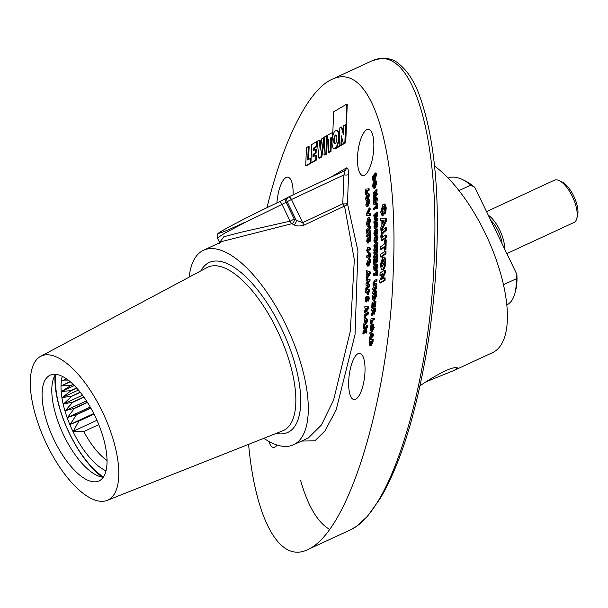 <?xml version="1.0" encoding="UTF-8"?>
<svg xmlns="http://www.w3.org/2000/svg" width="608" height="608" viewBox="0 0 608 608"><rect width="100%" height="100%" fill="white"/><g stroke="black" fill="none" stroke-linecap="round" stroke-linejoin="round"><path stroke-width="0.91" d="M62.312 376.39A57.258 23.188 -114.8 0 0 71.911 429.286A57.258 23.188 -114.8 0 0 106.043 470.835M66.644 378.982L61.735 380.866L69.206 380.904M69.996 381.55L61.37 385.882L70.665 385.525A52.417 21.227 -114.8 0 0 70.657 385.685L61.545 391.476L70.824 390.655A52.417 21.227 -114.8 0 0 70.84 390.838L62.259 397.548L71.486 396.234A52.417 21.227 -114.8 0 0 71.516 396.424L63.513 403.993L72.633 402.154A52.417 21.227 -114.8 0 0 72.679 402.352L65.269 410.704L74.244 408.318A52.417 21.227 -114.8 0 0 74.305 408.523L67.503 417.559L76.296 414.61A52.417 21.227 -114.8 0 0 76.372 414.823L70.178 424.452L78.751 420.941A52.417 21.227 -114.8 0 0 78.842 421.146L73.249 431.254L83.782 431.543A52.417 21.227 -114.8 0 0 107.069 460.514M516.2 278.821L516.861 274.314A67.1 27.178 65.2 0 1 515.751 290.069L514.946 293.208A69.89 28.31 -114.8 0 0 516.2 278.821L503.5 284.696M506.852 304.92A69.89 28.31 -114.8 0 0 511.077 301.462A69.89 28.31 -114.8 0 0 514.946 293.208M458.979 190.593L470.881 185.083A69.89 28.31 -114.8 0 0 462.285 179.482A69.89 28.31 -114.8 0 0 448.119 178.076M462.285 179.482L465.204 180.895A67.1 27.178 65.2 0 1 474.863 187.439L470.881 185.083M516.861 274.314L474.863 187.439M490.823 220.453A18.916 7.661 65.2 0 1 502.071 243.732M488.285 215.202A23.294 9.439 65.2 0 1 504.61 248.976M506.836 253.582L574.005 222.475A23.294 9.439 -114.8 0 0 574.355 222.292A23.294 9.439 -114.8 0 0 576.787 218.53A23.294 9.439 -114.8 0 0 572.782 197.372A23.294 9.439 -114.8 0 0 559.238 180.622A23.294 9.439 -114.8 0 0 554.428 180.196L486.552 211.622M559.238 180.622L562.157 182.035A20.505 8.307 65.2 0 1 574.074 196.772A20.505 8.307 65.2 0 1 577.6 215.392L576.787 218.53M55.928 374.376A67.1 27.178 -114.8 0 0 103.444 477.006M98.762 424.604L83.782 431.543M94.02 414.116L78.842 421.146M93.921 413.919L78.751 420.941M90.835 408.128L76.372 414.823M90.721 407.93L76.296 414.61M87.438 402.435L74.305 408.523M87.324 402.26L74.244 408.318M83.912 397.153L72.679 402.352M83.79 396.986L72.633 402.154M80.309 392.35L71.516 396.424M80.188 392.206L71.486 396.234M76.722 388.109L70.84 390.838M76.608 387.98L70.824 390.655M73.241 384.492L70.657 385.685M73.127 384.385L70.665 385.525M96.938 420.288L73.249 431.254M70.254 381.771L61.37 385.882M74.32 385.563L61.545 391.476M78.432 390.062L62.259 397.548M82.498 395.2L63.513 403.993M86.45 400.892L65.269 410.704M90.22 407.041L67.503 417.559M93.731 413.546L70.178 424.452M263.819 438.307A107.152 43.396 -114.8 0 0 293.474 444.782A107.152 43.396 -114.8 0 0 287.911 329.278A107.152 43.396 -114.8 0 0 203.429 250.314A107.152 43.396 -114.8 0 0 189.179 277.119M293.474 444.782L308.317 437.996L321.45 424.969L333.617 399.98L350.314 331.2L354.32 259.753L344.538 206.089A3.633 3.048 154.4 0 0 347.449 203.467L357.937 250.922L355.026 334.643L336.125 410.005L324.946 430.897L314.898 440.846L301.629 441.051M304.426 224.952L344.538 206.089A3.633 1.474 64.8 0 1 342.775 203.794L343.915 174.922L291.468 199.508L302.662 222.665L296.149 220.202L287.181 201.658L286.102 202.297L294.219 219.093A111.12 45.007 65.2 0 1 296.149 220.202A3.633 2.858 -59.1 0 1 293.778 224.747C296.537 226.305 300.086 226.381 304.426 224.952A3.633 1.474 64.8 0 1 302.662 222.665L342.775 203.794A3.633 0.851 -177.7 0 0 347.449 203.467L348.589 174.595C348.62 169.761 347.875 167.542 346.362 167.93A3.633 3.321 -120.6 0 1 344.812 170.628L344.812 170.628A3.633 3.321 -120.6 0 1 344.637 170.726L344.554 170.764C345.2 170.62 344.987 172.011 343.915 174.922A3.633 0.851 -177.7 0 0 348.589 174.595M293.778 224.747A107.487 43.533 -114.8 0 0 291.908 223.676L222.558 241.346L203.429 250.314M385.434 227.719L385.419 230.204L382.174 233.008L381.543 235.934L381.976 237.72L385.381 235.053L385.366 237.538L381.619 240.335L380.752 236.664L381.832 230.972L385.434 227.719L386.308 227.825L386.285 230.318L383.048 233.115L382.538 237.424M385.381 235.053L386.255 235.167L386.24 237.652L382.493 240.441L381.619 240.335M384.4 247.281L381.512 249.364L380.638 249.25L380.699 246.742L384.476 244.021L384.56 240.335L385.328 239.78L386.202 239.886L385.981 249.766L384.34 250.215L384.423 246.536L380.638 249.25M385.958 253.764L381.406 257.04L380.54 256.933L380.593 254.425L385.138 251.15L386.012 251.256L385.958 253.764L385.084 253.658L380.54 256.933M384.75 257.23L383.625 257.04L384.75 257.23L385.692 259.327L385.791 261.896C385.563 265.924 384.72 268.47 383.26 269.534L381.543 269.694L380.228 264.936L382.728 257.321L383.876 257.123L384.826 259.221L384.925 261.79C384.689 265.818 383.846 268.364 382.386 269.428L381.543 269.694M375.144 180.576L375.881 182.438L374.444 187.507L373.198 188.047L372.704 186.306L372.978 183.631L374.125 181.26L376.01 180.69L376.755 182.552L375.318 187.614L374.064 188.161M376.192 207.913L374.49 209.684L373.616 209.578L373.593 208.24L376.147 205.588L376.101 203.619L376.626 203.08L377.492 203.194L377.606 208.46L376.215 208.886L376.177 206.925L373.616 209.578M376.854 212.002L377.728 212.108L377.758 214.594L376.215 219.298L374.46 219.632L373.753 215.027L376.854 212.002L376.884 214.48L375.349 219.184L374.46 219.632M375.341 245.997L373.92 246.324L373.935 245.032L377.036 242.546L377.91 242.66L377.895 244.013L376.398 247.198M377.036 242.546L377.021 243.899L374.916 248.383L376.99 246.719L377.857 246.833L377.842 248.125L374.741 250.61L373.867 250.496L373.89 249.098L375.942 244.712L373.92 246.324M375.28 252.943L373.829 253.262L373.859 251.963L376.952 249.66L377.826 249.766L377.796 251.127L376.253 254.311M376.952 249.66L376.93 251.013L374.802 255.383L376.869 253.848L377.743 253.962L377.72 255.261L374.619 257.564L373.753 257.45L373.776 256.044L375.85 251.758L373.829 253.262M375.052 262.77L375.03 263.887L373.639 264.168L373.738 258.902L376.838 256.606L377.712 256.713L377.614 261.85L377.089 262.238L376.215 262.132L376.284 258.385L375.6 258.894L376.276 258.978M376.413 262.154L375.881 262.869L375.007 262.762L375.075 259.282L374.239 259.912L375.06 260.011M375.66 265.354L373.973 267.953L374.581 269.078L374.346 270.568L373.441 268.326L373.89 265.871L375.113 264.115L376.314 264.29L376.633 266.327L375.638 269.701L376.101 266.6L375.106 265.544L375.98 265.65L374.847 268.067L375.455 269.184L374.984 270.644M375.98 264.229L377.188 264.396L377.5 266.441L376.512 269.815L375.638 269.701M375.835 274.368L374.171 275.462L373.297 275.348L373.342 273.95L375.904 272.27L375.964 270.203L376.489 269.861L377.363 269.975L377.188 275.508L375.797 275.743L375.858 273.676L373.297 275.348M376.147 279.346L376.086 280.759L373.92 282.036L373.434 283.655L374.27 284.483L375.972 283.526L375.911 284.947L373.403 286.178L372.902 283.989L374.513 280.265L377.021 279.452L376.96 280.866L374.786 282.142L374.33 284.453M375.972 283.526L376.846 283.632L376.785 285.053L373.403 286.178M374.277 289.264L372.712 289.514L372.772 288.184L375.843 286.619L376.717 286.725L376.648 288.108L374.885 291.27M375.843 286.619L375.774 288.002L373.578 291.939L376.504 290.996L376.436 292.326L373.365 293.892L372.499 293.786L372.567 292.349L374.71 288.488L372.712 289.514M375.508 293.702L376.375 293.808L376.246 296.408L374.52 300.519L373.092 300.542L372.301 297.943L372.438 295.268L375.508 293.702L375.379 296.301L373.646 300.405L373.092 300.542M371.99 323.958L370.606 324.003L370.986 319.002L373.981 318.106L374.855 318.22L374.741 319.648L372.263 320.393L371.99 323.958L370.606 324.003M372.932 324.474L374.224 327.537L372.385 331.383L371.169 331.299L370.416 330.547L370.242 328.214L370.812 325.675L372.058 324.368L373.312 324.444M372.339 339.431L373.213 339.545L372.978 342.182L371.138 345.83L369.976 345.732L369.094 342.699L369.337 339.986L372.339 339.431L372.104 342.068L370.272 345.716L371.138 345.83M368.843 193.344L369.565 194.91L368.106 199.736M366.974 200.602L366.084 200.496L365.469 198.915L366.898 194.134L368.167 193.26L368.699 194.803L367.232 199.622L366.084 200.496M369.231 207.936L369.284 209.509L367.156 213.993L369.421 213.583L369.474 215.156L366.282 215.726L366.236 214.252L369.231 207.936L370.097 208.05L370.15 209.623L368.167 213.811M369.421 213.583L370.295 213.689L370.348 215.262L366.282 215.726M368.63 217.535L369.504 217.641L370.538 220.491L369.01 226.389L367.46 226.624L366.434 223.797L367.954 217.869L368.63 217.535L369.672 220.385L368.136 226.275L367.46 226.624M369.824 252.996L370.758 254.851L369.763 258.271L369.033 258.202M366.89 255.611L367.931 256.242L368.95 252.89L369.884 254.744L368.889 258.164L366.624 257.169L366.89 255.611L367.946 255.831M366.449 270.628L370.318 271.966L370.264 273.608L367.08 278.928L366.206 278.821L367.019 272.582L366.404 272.308L366.449 270.628L369.444 271.86L369.39 273.501L366.206 278.821M369.284 298.315L368.79 296.256L367.772 296.172L368.41 298.209L369.284 298.315L368.638 301.036L367.772 300.922L367.756 297.791M367.635 300.466L366.434 301.963M367.855 298.429L367.544 297.996L365.902 301.895L365.195 299.622L366.024 296.544L366.89 296.658L367.034 297.472M364.785 308.066L364.891 306.455L368.722 306.88L368.615 308.499L366.35 311.334L368.349 312.55L368.25 314.138L365.096 316.791L364.222 316.677L364.329 315.088L366.32 313.409L364.511 312.299L364.602 310.848L366.654 308.271L364.785 308.066L366.647 308.286M364.184 317.247L365.058 317.361L367.825 319.762L367.696 321.434L364.428 325.698L363.561 325.592L364.625 319.474L364.055 318.964L364.184 317.247L366.951 319.656L366.829 321.32L363.561 325.592M345.572 124.488L344.858 142.591L343.383 143.465L341.301 135.858L340.944 144.909L339.12 145.996L339.834 127.893L341.308 127.019L343.391 134.626L343.74 125.575L346.005 124.541L346.811 104.052L347.252 104.105L345.732 142.698L335.814 148.572A9.318 3.093 -82.9 0 1 335.016 148.77L334.142 148.664A9.318 3.093 -82.9 0 0 334.947 148.466A9.318 3.093 -82.9 0 0 338.489 138.632A9.318 3.093 -82.9 0 0 336.46 130.165A9.318 3.093 -82.9 0 0 335.654 130.363A9.318 3.093 -82.9 0 0 332.112 140.197A9.318 3.093 -82.9 0 0 334.142 148.664M332.47 137.476L331.52 138.039L330.988 151.43L329.164 152.517L328.29 152.403L328.822 139.012L327.256 139.939L328.791 139.65M318.805 158.027L320.956 156.75L323.851 137.355L321.898 138.518L320.165 150.092L319.284 140.06L317.33 141.223L318.805 158.027L319.671 158.141L321.83 156.864L324.702 137.613M320.712 146.46L320.158 140.174L319.284 140.06M355.954 399.061A23.279 7.729 97.1 0 1 354.867 399.502A23.279 7.729 97.1 0 1 349.174 375.486A23.279 7.729 97.1 0 1 360.612 353.62A23.279 7.729 97.1 0 1 364.694 375.85A23.279 7.729 97.1 0 1 355.954 399.061M364.762 175.043A23.279 7.729 97.1 0 1 363.675 175.492A23.279 7.729 97.1 0 1 357.983 151.476A23.279 7.729 97.1 0 1 369.421 129.603A23.279 7.729 97.1 0 1 373.502 151.84A23.279 7.729 97.1 0 1 364.762 175.043M276.914 202.935A23.279 7.729 97.1 0 1 288.709 177.422A23.279 7.729 97.1 0 1 293.109 194.887M277.218 445.071A23.279 7.729 97.1 0 1 275.242 446.872A23.279 7.729 97.1 0 1 274.155 447.321A23.279 7.729 97.1 0 1 269.032 441.514M267.018 207.685C282.462 143.055 307.678 89.893 332.074 79.298C373.814 59.424 398.696 159.319 393.239 271.008C390.138 386.422 351.774 530.298 307.656 549.662C278.031 564.118 255.056 515.295 248.596 444.342M324.018 154.941L325.85 153.854L326.557 135.751L324.733 136.838L324.018 154.941L324.892 155.048L326.716 153.968L327.438 135.234L332.834 132.346L332.667 136.496M316.449 141.74L316.266 146.452L313.302 148.2L313.204 150.738L315.347 149.469L315.21 153.087L313.059 154.356L312.96 156.894L315.924 155.139L316.791 155.245L316.608 159.957L311.82 162.792L310.946 162.678L311.661 144.582L316.449 141.74L317.323 141.854L317.133 146.558L314.176 148.314L314.1 150.206M315.347 149.469L316.221 149.576L316.076 153.193L313.933 154.47L313.857 156.362M305.725 165.779L310.072 163.202L310.255 158.498L307.739 159.988L308.264 146.589L306.44 147.676L305.725 165.779L306.599 165.885L315.734 159.843L316.608 159.957M308.636 159.456L309.138 146.703L308.264 146.589M363.516 326.169L364.823 328.73L366.51 325.614L366.358 327.476L365.241 329.536L366.054 331.14L365.902 333.002L364.671 330.592L362.877 333.914L363.029 332.052L364.253 329.779L363.356 328.046L363.516 326.169L364.39 326.283L365.241 327.955M366.51 325.614L367.384 325.728L367.224 327.59L366.115 329.65L366.928 331.254L366.768 333.116L365.902 333.002M365.119 331.482L363.744 334.028L362.877 333.914M368.798 289.165L367.665 294.736L366.913 293.428L366.951 291.734L365.651 292.418L365.727 290.784L368.798 289.165L369.672 289.271L368.539 294.85L368.121 294.796M366.928 292.311L365.651 292.418M366.122 281.018L366.183 279.429L370.074 279.209L370.014 280.797L367.787 284.042L369.854 284.78L369.793 286.353L366.654 289.606L365.78 289.499L365.841 287.926L367.825 285.866L365.955 285.19L366.008 283.754L368.03 280.812L366.122 281.018L367.878 281.033M370.272 259.639L369.094 259.358L370.272 259.639L370.652 261.539L368.965 265.757L368.098 266.122L367.224 266.015L366.525 263.918L368.174 259.738L369.398 259.525L369.778 261.432L368.098 265.643L367.224 266.015M368.524 247.319L370.796 248.17L370.538 249.721L368.63 249.052L367.3 252.548L368.509 252.525L369.497 249.158M370.812 238.298L370.287 236.626L369.147 236.634L369.938 238.184L370.812 238.298L370.325 241.133L369.451 241.026L369.056 240.221L369.276 238.176M369.504 240.061L368.448 242.995L367.247 243.033L368.448 242.995M369.375 238.678L369.026 238.435L367.574 242.888L366.692 241.163L367.346 237.895L368.372 238.534M366.715 236.618L366.708 235.03L369.223 232.727L369.216 231.26L369.801 230.728L370.667 230.842L370.69 235.402L369.238 235.82L369.231 234.316L366.715 236.618L367.589 236.732L369.238 235.22M370.614 226.434L370.644 227.992L368.098 230.523L368.136 232.796L366.7 233.244L366.639 229.414L369.74 226.32L370.614 226.434M369.124 199.553L369.869 201.157L368.387 205.907L367.27 206.712L366.396 206.606L365.773 204.987L367.224 200.283L368.486 199.47L368.995 201.05L367.513 205.793L366.396 206.606M368.326 188.731L368.159 190.312L367.034 190.327L366.214 193.967L365.104 192.804L365.894 189.118L369.2 188.845L369.026 190.426L367.901 190.441L367.088 194.081M366.708 194.385L365.727 194.286L366.958 194.066M370.006 332.059L373.662 334.187L373.532 335.707L370.295 339.317L369.421 339.203L370.515 334.005L369.884 333.587L370.006 332.059L372.788 334.081L372.666 335.601L369.421 339.203M372.795 310.422L371.556 310.445L371.655 309.008L374.703 307.914L374.49 310.946L373.236 314.078L373.943 314.116M374.703 307.914L375.577 308.028L375.364 311.06L374.11 314.192M373.023 313.964L372.081 315.522L371.214 315.415L372.826 309.989L371.556 310.445M373.16 306.842L373.107 307.701L371.724 307.808L372.05 302.412L375.98 301.218L375.66 306.485L374.27 306.599L374.505 302.761L373.821 303.05L374.482 303.134M374.49 306.63L373.092 306.835L373.312 303.27L372.476 303.62L373.282 303.726M376.314 235.554L377.112 237.804L375.516 242.501L374.308 242.607L373.92 240.639L374.3 237.979L375.493 235.95L377.188 235.668L377.986 237.91L376.39 242.615L375.182 242.721M376.474 230.546L375.311 233.236L375.964 234.164L375.774 235.661L374.604 235.577L375.774 235.661M376.154 230.181L375.508 230.508L374.437 233.13L375.09 234.057L374.9 235.547L373.905 233.624L374.285 231.139L375.47 229.14L377.18 228.859L377.971 230.987L377.066 234.49L376.192 234.384L376.565 231.276L375.508 230.508L376.382 230.622M375.744 228.798L374.467 228.882L375.744 228.798L376.489 227.248M377.066 222.224L377.963 223.85L377.059 227.324L376.185 227.21L376.443 223.387M377.864 220.187L374.764 223.212L373.89 223.106L373.874 221.753L376.968 218.728L377.842 218.834L377.864 220.187L376.99 220.081L373.89 223.106M375.812 197L376.572 198.96L375.09 203.954L373.844 204.379L373.38 202.57L373.684 199.888L374.847 197.592L376.686 197.106L377.446 199.074L376.633 203.08L376.74 208.346L377.606 208.46M376.109 203.893L374.718 204.486M374.368 193.914L373.114 194.233L373.076 192.994L376.162 189.514L377.028 189.62L377.074 190.912L375.881 193.975M376.162 189.514L376.208 190.806L374.239 195.822L376.299 193.496L377.173 193.61L377.211 194.841L374.125 198.322L373.251 198.216L373.206 196.878L375.128 191.961L373.114 194.233M375.334 172.961L375.47 175.34L374.072 180.363L373.023 181.085L372.256 176.882L375.334 172.961L376.208 173.075L376.344 175.446L374.802 180.644M374.239 181.123L373.023 181.085M382.516 274.398L380.828 275.386L379.954 275.272L380.053 272.916L384.575 270.279L385.449 270.385L385.35 272.855L382.516 278.912M384.575 270.279L384.476 272.749L381.246 279.657L384.271 277.894L385.138 278L385.046 280.356L380.524 282.994L379.65 282.887L379.749 280.341L382.911 273.554L379.954 275.272M380.821 218.052L386.255 218.743L386.262 221.335L381.74 230.326L380.866 230.219L380.859 227.552L381.885 225.553L381.87 220.704L380.828 220.643L380.821 218.052L385.381 218.629L385.388 221.221L380.866 230.219M381.87 220.765L380.828 220.643M384.264 206.705L382.318 211.584L383.321 213.294L383.078 215.931L381.847 215.855L383.078 215.931M383.002 206.933L381.444 211.47L382.455 213.188L382.204 215.825L380.661 212.276L382.896 204.493L384.963 203.992L386.247 207.868L385.806 211.941L384.986 214.008L384.112 213.902L383.861 211.706L384.583 208.407L383.906 206.424L383.002 206.933L383.868 207.039M339.12 145.996L335.38 148.519A9.318 3.093 -82.9 0 0 338.93 138.692A9.318 3.093 -82.9 0 0 336.893 130.218L336.46 130.165M102.326 411.616A79.352 32.14 65.2 0 1 107.228 500.361A79.352 32.14 65.2 0 1 45.395 441.568A79.352 32.14 65.2 0 1 40.561 356.387A79.352 32.14 65.2 0 1 102.326 411.616M94.939 415.986A58.246 23.59 65.2 0 1 99.074 480.898A58.246 23.59 65.2 0 1 53.154 437.973A58.246 23.59 65.2 0 1 50.13 375.189A58.246 23.59 65.2 0 1 94.939 415.986M434.538 166.068A107.168 43.404 65.2 0 1 485.131 233.1A107.168 43.404 65.2 0 1 492.655 352.572L454.237 370.363L426.368 381.664M420.029 385.829C427.713 380.274 448.491 367.597 455.362 367.688L457.497 367.863L454.237 370.363M371.496 61.043C383.488 56.734 392.874 57.897 399.638 64.524C406.95 70.52 413.144 79.716 418.213 92.112C433.048 131.115 439.257 184.026 436.833 250.83C434.583 311.129 425.775 368.874 410.423 424.057C401.827 454.092 391.734 478.952 380.152 498.628L367.354 516.458L356.417 526.406L350.55 529.796C394.881 509.907 432.06 367.506 434.401 251.948L434.462 249.911C438.748 139.521 412.984 41.253 371.496 61.043L332.074 79.298M300.671 480.594C307.884 505.978 317.528 522.249 329.589 529.401M244.127 222.65C231.268 228.714 210.778 237.606 222.634 230.554C235.022 223.242 267.064 207.51 279.346 201.788A3.633 1.262 64.7 0 1 279.384 201.765A3.633 1.262 64.7 0 1 282.021 204.387L243.816 223.113L224.588 233.274L217.383 237.956L219.594 242.524L223.812 236.77L240.76 232.324L290.122 221.152L282.021 204.387L286.102 202.297A3.633 3.321 59.4 0 1 287.523 197.638L279.346 201.788M55.062 375.204A69.791 28.264 -114.8 0 0 102.258 477.128M103.276 477.25A58.193 23.568 65.2 0 1 96.718 475.296A58.193 23.568 65.2 0 1 62.882 433.474A58.193 23.568 65.2 0 1 52.873 380.608A58.193 23.568 65.2 0 1 55.632 374.346M341.681 137.256L341.384 144.962L340.944 144.909M343.383 143.465L341.384 144.962M344.858 142.591L345.732 142.698M341.308 127.019L341.742 127.072L343.444 133.281M336.064 135.052A4.476 1.482 -82.9 0 0 335.905 135.128A4.476 1.482 -82.9 0 0 334.24 139.513A4.476 1.482 -82.9 0 0 334.97 143.83M335.472 135.067A4.476 1.482 -82.9 0 0 333.769 139.787A4.476 1.482 -82.9 0 0 334.742 143.853A4.476 1.482 -82.9 0 0 336.771 139.597A4.476 1.482 -82.9 0 0 335.859 134.976A4.476 1.482 -82.9 0 0 335.472 135.067M332.553 137.043L330.646 137.932L330.121 151.324L330.988 151.43M330.121 151.324L328.29 152.403M330.646 137.932L331.52 138.039M332.211 137.005L332.394 132.293M326.557 135.751L327.416 135.858M325.85 153.854L326.716 153.968M320.956 156.75L321.83 156.864M323.851 137.355L324.71 137.461M315.924 155.139L315.734 159.843M313.059 154.356L313.933 154.47M315.21 153.087L316.076 153.193M313.302 148.2L314.176 148.314M316.266 146.452L317.133 146.558M310.072 163.202L310.939 163.309M310.255 158.498L311.114 158.604M346.811 104.052L333.64 111.857L332.834 132.346M366.054 331.14L366.928 331.254M365.241 329.536L366.115 329.65M366.358 327.476L367.224 327.59M364.967 322.217L366.084 320.75L365.134 319.914L364.967 322.217M366.951 319.656L367.825 319.762M366.829 321.32L367.696 321.434M367.848 306.774L367.741 308.393L365.484 311.228L367.483 312.436L367.376 314.032L368.25 314.138M367.376 314.032L364.222 316.677M367.483 312.436L368.349 312.55M365.484 311.228L366.35 311.334M367.741 308.393L368.615 308.499M368.41 298.209L367.772 300.922M366.024 296.544L365.978 300.284L367.772 296.172M365.742 299.41L366.373 299.493M366.236 297.798L366.89 297.882M366.662 300.664L367.528 300.778M367.521 291.43L367.741 293.155L368.152 291.103L367.521 291.43L368.129 291.506M369.208 279.095L369.14 280.691L366.913 283.928L368.98 284.673L368.919 286.246L369.793 286.353M368.919 286.246L365.78 289.499M368.98 284.673L369.854 284.78M366.913 283.928L367.787 284.042M369.14 280.691L370.014 280.797M367.506 275.059L368.6 273.235L367.574 272.802L367.506 275.059M369.444 271.86L370.318 271.966M369.39 273.501L370.264 273.608M367.642 264.32L369.216 261.896L368.874 261.007L368.136 261.349L367.072 263.5L367.422 264.343M369.778 261.432L370.652 261.539M368.098 265.643L368.965 265.757M369.17 261.341L367.946 263.614L368.136 264.381M367.072 263.5L367.946 263.614M369.763 258.271L368.159 258.088M368.95 252.89L370.143 252.882M368.486 255.884L368.896 256.606L369.337 255.208L368.919 254.463L368.486 255.884L369.223 255.983M369.884 254.744L370.758 254.851M368.509 252.525L367.635 252.411L366.685 250.64L367.658 247.213L369.922 248.064L369.664 249.614M367.658 247.213L369.254 247.35M368.076 249.432L367.658 248.74L367.232 250.146L367.65 250.861L368.076 249.432M369.922 248.064L370.796 248.17M367.232 250.146L367.969 250.238M369.938 238.184L369.451 241.026M367.346 237.895L367.544 241.368L369.147 236.634M367.544 241.368L367.247 240.684L367.817 240.753M367.65 238.936L368.25 239.012M368.281 241.368L369.155 241.475M368.63 239.955L369.124 240.016M369.801 230.728L369.816 235.288L370.69 235.402M369.816 235.288L369.238 235.82M369.74 226.32L369.77 227.886L367.232 230.409L367.262 232.689L368.136 232.796M367.262 232.689L366.7 233.244M367.232 230.409L368.098 230.523M369.77 227.886L370.644 227.992M369.094 220.97L367.977 219.427L367.194 221.244L366.996 223.197L368.106 224.732L369.094 220.97M368.448 219.184L367.977 219.427L368.836 219.534M367.658 224.968L368.106 224.732M369.672 220.385L370.538 220.491M368.136 226.275L369.01 226.389M368.851 219.541L368.06 221.35L368.129 224.709M367.194 221.244L368.06 221.35M366.996 223.197L367.87 223.311M369.474 215.156L370.348 215.262M369.284 209.509L370.15 209.623M368.448 201.757L367.285 201.803L366.32 204.326L366.571 204.942L367.437 204.303L368.448 201.757L368.174 201.088M368.995 201.05L369.869 201.157M367.513 205.793L368.387 205.907M368.433 201.598L367.194 204.432L367.445 205.048M367.285 201.803L368.159 201.909M366.32 204.326L367.194 204.432M368.144 195.54L366.966 195.647L366.008 198.223L366.282 198.831L367.141 198.14L368.144 195.54L367.87 194.887M368.699 194.803L369.565 194.91M367.232 199.622L367.794 199.698M368.129 195.411L366.882 198.337L367.141 198.938M366.008 198.223L366.882 198.337M366.48 190.965L366.001 190.54L365.644 192.067L366.13 192.516L366.48 190.965L366.001 190.54L366.411 190.593M366.32 192.151L365.644 192.067L366.13 192.516M367.034 190.327L367.901 190.441M368.159 190.312L369.026 190.426M371.701 340.966L369.717 341.339L370.424 344.219L371.511 342.798L371.701 340.966M371.678 341.24L370.591 341.445L371.298 344.326M369.717 341.339L370.591 341.445M370.827 336.262L372.028 335L370.986 334.316L370.827 336.262M372.666 335.601L373.532 335.707M372.788 334.081L373.662 334.187M371.822 334.864L371.792 335.244M372.058 324.368L373.35 327.431L371.511 331.269L372.385 331.383M372.248 325.82L370.758 328.084L371.648 329.779L372.833 327.56L371.959 325.842L372.484 325.911M373.35 327.431L374.224 327.537M372.833 325.949L371.632 328.191L372.522 329.893M370.758 328.084L371.632 328.191M373.981 318.106L373.867 319.542L371.389 320.279L372.263 320.393M371.389 320.279L371.116 323.844M373.867 319.542L374.741 319.648M374.323 314.161L373.449 314.055L372.727 312.474L371.214 315.415M373.312 309.814L373.51 312.588L374.087 309.54L373.312 309.814L374.064 309.905M372.476 303.62L372.24 307.587L373.107 307.701M372.24 307.587L371.724 307.808M373.821 303.05L373.608 306.614L374.482 306.721M373.608 306.614L373.092 306.835M375.106 301.112L374.786 306.379L375.66 306.485M374.786 306.379L374.27 306.599M374.916 295.382L372.886 296.423L372.833 297.487L373.745 298.923L374.802 297.198L374.916 295.382M373.221 299.068L373.745 298.923M373.646 300.405L374.52 300.519M374.885 295.952L373.753 296.529L373.776 298.908M372.886 296.423L373.753 296.529M372.833 297.487L373.707 297.601M375.63 290.89L375.562 292.212L376.436 292.326M375.562 292.212L372.499 293.786M375.774 288.002L376.648 288.108M375.911 284.947L376.785 285.053M373.434 283.655L374.308 283.761M373.692 284.711L374.27 284.483M373.92 282.036L374.786 282.142M376.086 280.759L376.96 280.866M376.489 269.861L376.314 275.401L377.188 275.508M376.314 275.401L375.797 275.743M373.973 267.953L374.847 268.067M374.444 269.078L375.455 269.184M376.276 268.478L377.15 268.584M376.633 266.327L377.5 266.441M375.113 264.115L377.188 264.396M374.239 259.912L374.163 263.781L375.03 263.887M374.163 263.781L373.639 264.168M375.6 258.894L375.531 262.375L376.405 262.481M375.531 262.375L375.007 262.762M376.838 256.606L376.74 261.736L377.614 261.85M376.74 261.736L376.215 262.132M376.869 253.848L376.846 255.147L377.72 255.261M376.846 255.147L373.753 257.45M376.93 251.013L377.796 251.127M376.99 246.719L376.975 248.018L377.842 248.125M376.975 248.018L373.867 250.496M377.021 243.899L377.895 244.013M375.592 242.98L374.308 242.607M376.124 237.044L375.516 237.34L374.452 240.168L375.531 241.08L376.58 238.275L375.516 237.34L376.39 237.447L375.448 241.14M374.923 241.376L375.531 241.08M375.516 242.501L376.39 242.615M377.112 237.804L377.986 237.91M374.452 240.168L375.326 240.274M374.437 233.13L375.311 233.236M374.84 234.095L375.964 234.164M377.576 229.102L376.709 228.996L376.808 233.039L377.674 233.153M376.808 233.039L376.192 234.384M377.097 230.873L377.971 230.987M376.352 223.318L374.87 228.684L373.882 226.906L374.908 223.113L375.615 223.204M376.048 223.843L376.557 223.904M374.908 223.113L374.414 226.427L374.855 227.339L376.192 222.11L377.089 223.736L377.963 223.85M377.089 223.736L376.185 227.21M376.192 222.11L377.431 222.049M374.414 226.427L375.151 226.518M374.992 224.382L375.372 224.428M376.968 218.728L376.99 220.081M376.344 213.872L374.292 215.87L374.619 218.188L376.344 215.612L376.344 213.872M375.349 219.184L376.215 219.298M376.36 214.822L375.166 215.984L375.235 217.869M374.292 215.87L375.166 215.984M374.308 216.889L375.182 217.003M376.74 208.346L376.215 208.886M375.014 204.638L373.844 204.379M374.916 198.938L373.912 201.97L374.353 203.019L375.052 202.563L376.04 199.568L375.607 198.489L374.916 198.938L375.79 199.044L374.885 202.738M375.09 203.954L375.964 204.068M376.572 198.96L377.446 199.074M373.912 201.97L374.786 202.076M376.299 193.496L376.344 194.735L377.211 194.841M376.344 194.735L373.251 198.216M376.208 190.806L377.074 190.912M374.315 188.275L373.198 188.047M374.209 182.582L373.236 185.66L373.669 186.656L374.391 186.139L375.349 183.092L374.923 182.066L374.209 182.582L375.083 182.689L374.194 186.36M374.444 187.507L375.318 187.614M375.881 182.438L376.755 182.552M373.236 185.66L374.11 185.774M374.885 174.922L372.848 177.521L373.221 179.641L374.954 176.601L374.885 174.922M374.072 180.363L374.946 180.47M375.47 175.34L376.344 175.446M374.946 176.069L373.722 177.627L373.829 179.216M372.848 177.521L373.722 177.627M372.902 178.494L373.776 178.6M384.271 277.894L384.172 280.25L385.046 280.356M384.172 280.25L379.65 282.887M384.476 272.749L385.35 272.855M382.683 259.905L381.011 264.404L381.824 267.026L382.485 266.806L384.134 262.337L383.344 259.684L382.683 259.905L383.557 260.011L381.885 264.518L382.318 266.904M382.386 269.428L383.26 269.534M384.925 261.79L385.791 261.896M384.826 259.221L385.692 259.327M381.011 264.404L381.885 264.518M385.138 251.15L385.084 253.658M385.328 239.78L385.107 249.66L385.981 249.766M385.107 249.66L384.34 250.215M385.366 237.538L386.24 237.652M381.543 235.934L382.409 236.041M382.174 233.008L383.048 233.115M385.419 230.204L386.285 230.318M382.637 220.765L382.645 224.071L384.324 220.864L382.637 220.765L383.511 220.871L383.511 222.414M385.388 221.221L386.262 221.335M385.381 218.629L386.255 218.743M384.302 220.917L383.511 220.871M381.444 211.47L382.318 211.584M382.12 213.241L383.321 213.294M384.089 203.878L385.373 207.754L384.932 211.835L385.806 211.941M384.932 211.835L384.112 213.902M385.373 207.754L386.247 207.868M330.288 177.452L346.362 167.93M335.38 148.519L335.814 148.572M288.709 196.946L344.554 170.764M200.883 270.872A93.617 37.916 65.2 0 1 282.933 331.58A93.617 37.916 65.2 0 1 276.154 433.42M107.228 500.361L282.712 430.821A89.984 36.442 -114.8 0 0 277.157 330.182A89.984 36.442 -114.8 0 0 207.115 267.55L40.561 356.387M367.08 299.372L367.635 299.44M368.714 290.898L369.588 291.004M367.498 291.954L368.098 292.03M368.136 261.349L369.003 261.463M366.966 195.647L367.84 195.761M372.104 342.068L372.978 342.182M369.618 342.418L370.492 342.524M371.868 314.336L372.734 314.442M374.49 310.946L375.364 311.06M373.236 310.886L373.988 310.977M375.379 296.301L376.246 296.408M374.292 285.851L375.166 285.965M374.422 281.694L375.296 281.808M375.873 225.264L376.428 225.332M376.884 214.48L377.758 214.594M382.964 239.552L383.838 239.658M382.941 232.279L383.815 232.385M290.122 221.152A3.633 1.254 -113 0 0 291.908 223.676A3.633 2.911 118.8 0 0 294.219 219.093L290.122 221.152M344.812 170.628L288.656 196.969A3.633 3.633 0 0 0 288.344 197.136A3.633 3.321 -120.6 0 0 287.181 201.658L291.468 199.508A3.633 1.474 -115.1 0 0 288.656 196.969A3.633 1.474 -115.1 0 0 288.602 197A3.633 3.321 -120.6 0 0 288.344 197.136L279.384 201.765C252.411 214.335 217.39 232.704 218.508 233.274C217.231 233.822 216.858 235.38 217.383 237.956M350.55 529.796L307.656 549.662M369.451 258.385L368.585 258.271M368.866 247.198L367.992 247.084M376.671 264.009L375.797 263.902M219.594 242.524L219.61 243.322"/></g></svg>
